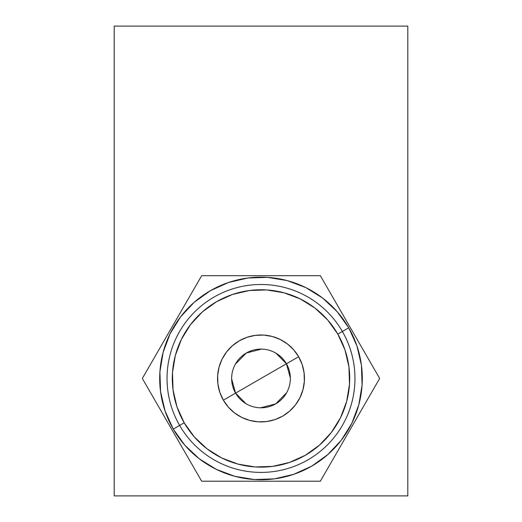 <?xml version="1.0" encoding="UTF-8"?>
<svg xmlns="http://www.w3.org/2000/svg" width="522" height="522" viewBox="0 0 522 522"><rect width="100%" height="100%" fill="white"/><g stroke="black" fill="none" stroke-linecap="round" stroke-linejoin="round"><path stroke-width="0.78" d="M407.812 495.9L114.188 495.9L407.812 495.9L407.812 26.1L114.188 26.1L114.188 495.9L114.188 26.1L407.812 26.1L407.812 495.9M276.034 353.231L286.428 363.769A29.362 29.362 0 0 0 246.319 353.022A29.362 29.362 0 0 0 235.572 393.131L223.364 400.178A43.456 43.456 0 0 1 239.272 340.814A43.456 43.456 0 0 1 298.636 356.722L235.572 393.131L231.637 378.861M235.324 364.212L246.319 353.022L261.509 349.094M245.966 403.669L235.572 393.131A29.362 29.362 0 0 1 246.319 353.022A29.362 29.362 0 0 1 286.428 363.769A29.362 29.362 0 0 1 275.681 403.878A29.362 29.362 0 0 1 235.572 393.131L286.428 363.769L290.363 378.039M179.627 425.43L173.271 429.104A101.301 101.301 0 0 1 210.346 290.721A101.301 101.301 0 0 1 348.729 327.803L342.373 331.47A93.96 93.96 0 0 1 307.98 459.823A93.96 93.96 0 0 1 179.627 425.43A93.96 93.96 0 0 0 307.98 459.823A93.96 93.96 0 0 0 342.373 331.47L337.812 334.106A88.694 88.694 0 0 1 305.344 455.262A88.694 88.694 0 0 1 184.188 422.794L179.627 425.43L184.188 422.794A88.694 88.694 0 0 1 216.656 301.638A88.694 88.694 0 0 1 337.812 334.106L342.373 331.47A93.96 93.96 0 0 0 214.02 297.077A93.96 93.96 0 0 0 179.627 425.43A93.96 93.96 0 0 1 214.02 297.077A93.96 93.96 0 0 1 342.373 331.47L348.729 327.803A101.301 101.301 0 0 1 311.647 466.179A101.301 101.301 0 0 1 173.271 429.097L179.627 425.43M142.33 378.45L201.668 481.219L320.332 481.219L379.67 378.45L320.332 275.681L201.668 275.681L142.33 378.45L201.668 275.681L320.332 275.681L379.67 378.45L320.332 481.219L201.668 481.219L142.33 378.45M348.729 327.796L337.16 311.66L322.668 298.082L305.807 287.596L287.217 280.601L267.623 277.365L247.78 278.017L228.44 282.526L210.346 290.721L194.21 302.29L180.632 316.782L170.146 333.643L163.151 352.233L159.915 371.827L160.567 391.67L165.076 411.01L173.271 429.104L184.84 445.24L199.332 458.818L216.193 469.304L234.783 476.299L254.377 479.535L274.22 478.883L293.56 474.374L311.654 466.179L327.79 454.61L341.368 440.118L351.854 423.257L358.849 404.667L362.085 385.073L361.433 365.23L356.924 345.89L348.729 327.796M337.812 334.106L344.99 349.942L348.937 366.875L349.505 384.251L346.673 401.405L340.546 417.678L331.366 432.444L319.477 445.136L305.344 455.262L289.508 462.44L272.575 466.387L255.199 466.955L238.045 464.123L221.772 457.996L207.006 448.816L194.315 436.927L184.188 422.794L177.01 406.958L173.063 390.025L172.495 372.649L175.327 355.495L181.454 339.222L190.634 324.456L202.523 311.764L216.656 301.638L232.492 294.46L249.425 290.513L266.801 289.945L283.955 292.777L300.228 298.904L314.994 308.084L327.685 319.973L337.812 334.106M223.364 400.178L228.329 407.101L234.548 412.928L241.777 417.424L249.751 420.425L258.155 421.815L266.67 421.535L274.97 419.603L282.728 416.086L289.651 411.121L295.478 404.902L299.974 397.673L302.975 389.699L304.365 381.295L304.085 372.78L302.153 364.48L298.636 356.722L293.671 349.799L287.452 343.972L280.223 339.476L272.249 336.475L263.845 335.085L255.33 335.365L247.03 337.297L239.272 340.814L232.349 345.779L226.522 351.998L222.026 359.227L219.025 367.201L217.635 375.605L217.915 384.12L219.847 392.42L223.364 400.178L235.572 393.131A29.362 29.362 0 0 0 275.681 403.878A29.362 29.362 0 0 0 286.428 363.769L298.636 356.722A43.456 43.456 0 0 1 282.728 416.086A43.456 43.456 0 0 1 223.364 400.178M286.676 392.688L275.681 403.878L260.491 407.806"/></g></svg>
